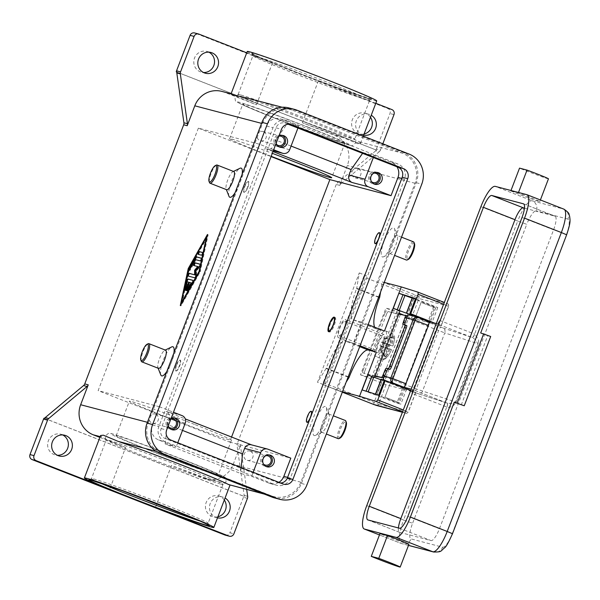 <?xml version="1.0" encoding="UTF-8"?>
<svg xmlns="http://www.w3.org/2000/svg" width="600" height="600" viewBox="0 0 600 600"><rect width="100%" height="100%" fill="white"/><g stroke="black" fill="none" stroke-linecap="round" stroke-linejoin="round"><path stroke-width="0.45" stroke-dasharray="3 2.25" d="M220.71 484.08A62.46 1.853 20.9 0 1 148.56 457.912A62.46 1.853 20.9 0 1 106.297 439.965A62.46 1.853 20.9 0 1 106.252 439.853A62.46 1.853 20.9 0 1 108.495 440.183A62.46 1.853 20.9 0 1 180.645 466.35A62.46 1.853 20.9 0 1 222.96 484.418A62.46 1.853 20.9 0 1 222.847 484.478A62.46 1.853 20.9 0 1 220.71 484.08M155.505 507.345L171.517 465.428L203.805 478.058A23.422 22.582 104.7 0 0 206.197 478.838A23.422 22.582 104.7 0 0 233.197 464.415L240.795 444.51A3.907 3.765 104.7 0 0 240.57 446.52L246.69 489.48M228.555 484.56C230.79 485.197 230.55 484.98 227.835 483.9L212.138 480.248A69.293 2.047 20.9 0 1 171.517 465.428M229.507 484.965L230.01 485.092M99.877 437.4L125.625 447.472L109.62 489.397M62.677 434.933A10.732 10.35 104.7 0 0 61.83 434.558A10.732 10.35 104.7 0 0 60.727 434.197A10.732 10.35 104.7 0 0 48.157 441.375A10.732 10.35 104.7 0 0 54.172 454.605A10.732 10.35 104.7 0 0 55.275 454.965A10.732 10.35 104.7 0 0 57.33 455.28M173.925 352.868A15.615 4.117 111.4 0 1 171.3 362.377A15.615 4.117 111.4 0 1 166.845 371.415M160.77 374.903A15.615 4.117 111.4 0 1 163.275 360.27A15.615 4.117 111.4 0 1 171.712 346.928M242.138 174.24A15.615 4.117 111.4 0 1 239.513 183.75A15.615 4.117 111.4 0 1 235.05 192.788M228.975 196.275A15.615 4.117 111.4 0 1 231.487 181.642A15.615 4.117 111.4 0 1 239.917 168.3M148.328 422.535L262.478 123.6A23.422 22.582 -75.3 0 1 289.478 109.177A23.422 22.582 -75.3 0 1 291.87 109.958L402.338 153.172A23.422 22.582 -75.3 0 1 415.028 183.278L392.055 243.428A15.615 4.117 -68.6 0 0 394.567 228.795A15.615 4.117 -68.6 0 0 384.037 241.32A15.615 4.117 -68.6 0 0 383.625 256.77A15.615 4.117 -68.6 0 0 392.055 243.428L323.843 422.055A15.615 4.117 -68.6 0 0 326.355 407.423A15.615 4.117 -68.6 0 0 315.825 419.947A15.615 4.117 -68.6 0 0 315.413 435.397A15.615 4.117 -68.6 0 0 323.843 422.055L300.877 482.205A23.422 22.582 -75.3 0 1 273.877 496.627A23.422 22.582 -75.3 0 1 271.485 495.847L161.017 452.632A23.422 22.582 -75.3 0 1 148.328 422.535L147.413 422.287M158.475 368.355A9.758 2.573 111.4 0 1 157.95 367.755A9.758 2.573 111.4 0 1 159.517 358.612A9.758 2.573 111.4 0 1 164.79 350.272A9.758 2.573 111.4 0 1 165.585 350.183M141.292 361.237A9.758 2.573 111.4 0 1 142.868 352.095A9.758 2.573 111.4 0 1 148.132 343.755M233.798 171.555A9.758 2.573 -68.6 0 0 233.002 171.645A9.758 2.573 -68.6 0 0 227.73 179.985A9.758 2.573 -68.6 0 0 226.163 189.127A9.758 2.573 -68.6 0 0 226.688 189.727M216.345 165.127A9.758 2.573 -68.6 0 0 211.072 173.468A9.758 2.573 -68.6 0 0 209.505 182.61M225.39 535.17A3.907 3.765 104.7 0 0 229.89 532.77L233.895 533.82M217.507 517.845A10.732 10.35 -75.3 0 1 217.087 517.748A10.732 10.35 -75.3 0 1 215.985 517.388A10.732 10.35 -75.3 0 1 209.978 504.158A10.732 10.35 -75.3 0 1 222.548 496.98A10.732 10.35 -75.3 0 1 223.642 497.34A10.732 10.35 -75.3 0 1 225.075 498.03M247.447 498.345L243.435 497.287A3.907 3.765 104.7 0 0 243.683 496.26L244.178 496.395A3.907 3.765 104.7 0 0 244.163 495.412L237.06 445.597A3.907 3.765 -75.3 0 1 237.285 443.588L240.795 444.51M224.31 500.018A10.732 10.35 104.7 0 0 219.638 496.283A10.732 10.35 104.7 0 0 218.535 495.93A10.732 10.35 104.7 0 0 205.965 503.1A10.732 10.35 104.7 0 0 211.98 516.338A10.732 10.35 104.7 0 0 213.075 516.69A10.732 10.35 104.7 0 0 217.92 516.757M44.55 418.305L244.178 496.395M376.425 150.075L375.923 149.94A3.907 3.765 104.7 0 0 376.425 149.017L380.438 150.067A3.907 3.765 -75.3 0 1 379.275 151.71L375.765 150.788A3.907 3.765 104.7 0 0 376.425 150.075L176.797 71.985M375.765 150.788L337.403 182.828L340.913 183.75A3.907 3.765 104.7 0 0 339.743 185.385L347.347 165.488A23.422 22.582 104.7 0 0 334.657 135.382L302.37 122.752A69.293 2.047 -159.1 0 0 342.99 137.572L357.735 143.722L360.48 143.422L359.407 141.885A69.293 2.047 -159.1 0 0 313.763 122.805A69.293 2.047 -159.1 0 0 248.947 98.677L245.1 97.515M339.743 185.385L336.24 184.462A3.907 3.765 -75.3 0 1 337.403 182.828M336.24 184.462L237.285 443.588M44.047 418.17L243.683 496.26M243.435 497.287L229.89 532.77M376.425 149.017L389.978 113.542A3.907 3.765 104.7 0 0 387.862 108.525L194.985 33.075A3.907 3.765 104.7 0 0 194.587 32.947M375.923 149.94L176.79 72.045M208.845 52.162A10.732 10.35 104.7 0 0 207.998 51.78A10.732 10.35 104.7 0 0 206.895 51.42A10.732 10.35 104.7 0 0 194.325 58.597A10.732 10.35 104.7 0 0 200.34 71.828A10.732 10.35 104.7 0 0 201.442 72.188A10.732 10.35 104.7 0 0 203.498 72.502M370.478 117.248A10.732 10.35 104.7 0 0 365.805 113.512A10.732 10.35 104.7 0 0 364.702 113.153A10.732 10.35 104.7 0 0 352.132 120.33A10.732 10.35 104.7 0 0 358.147 133.56A10.732 10.35 104.7 0 0 359.243 133.92A10.732 10.35 104.7 0 0 364.087 133.98M363.675 135.075A10.732 10.35 -75.3 0 1 363.255 134.97A10.732 10.35 -75.3 0 1 362.153 134.618A10.732 10.35 -75.3 0 1 356.145 121.38A10.732 10.35 -75.3 0 1 368.715 114.21A10.732 10.35 -75.3 0 1 369.81 114.562A10.732 10.35 -75.3 0 1 371.235 115.26M246.735 52.8L272.49 62.88A69.293 2.047 20.9 0 1 247.245 51.48M376.71 100.92A69.293 2.047 20.9 0 1 374.22 100.552A69.293 2.047 20.9 0 1 318.382 80.828L375.81 103.29M240.368 94.845A62.46 1.853 -159.1 0 0 238.237 94.448A62.46 1.853 -159.1 0 0 238.125 94.508A62.46 1.853 -159.1 0 0 280.433 112.575A62.46 1.853 -159.1 0 0 352.59 138.735A62.46 1.853 -159.1 0 0 354.832 139.072A62.46 1.853 -159.1 0 0 354.788 138.953A62.46 1.853 -159.1 0 0 312.517 121.005A62.46 1.853 -159.1 0 0 240.368 94.845M302.37 122.752L318.382 80.828M272.49 62.88L256.478 104.797L224.19 92.168A23.422 22.582 104.7 0 0 221.798 91.387M231.015 93.983L232.53 94.358A69.293 2.047 -159.1 0 0 256.478 104.797M340.913 183.75L379.275 151.71M348.09 377.093L326.093 368.49L326.235 368.123A31.23 8.242 111.4 0 1 336.457 348.12A31.23 8.242 111.4 0 1 345.39 341.07L353.407 343.178L361.485 322.035L353.468 319.928A31.23 8.242 111.4 0 1 353.22 319.845A31.23 8.242 111.4 0 1 351.053 309.892A31.23 8.242 111.4 0 1 356.58 288.653L356.715 288.293L378.712 296.895M326.093 368.49L317.52 382.282L359.28 272.918L356.715 288.293M374.647 327.18A31.23 8.242 -68.6 0 0 376.192 328.83A31.23 8.242 -68.6 0 0 376.433 328.913L384.457 331.02M327.6 423.713A9.758 2.573 111.4 0 1 322.327 432.053A9.758 2.573 111.4 0 1 321.54 432.143A9.758 2.573 111.4 0 1 322.59 422.4A9.758 2.573 111.4 0 1 328.65 413.97A9.758 2.573 111.4 0 1 329.168 414.57A9.758 2.573 111.4 0 1 327.6 423.713M338.197 438.66A9.758 2.573 111.4 0 1 339.248 428.91A9.758 2.573 111.4 0 1 345.308 420.48M340.14 438.015A8.783 2.317 111.4 0 1 340.373 429.322A8.783 2.317 111.4 0 1 346.298 422.28M390.795 243.772A9.758 2.573 -68.6 0 0 389.745 253.515A9.758 2.573 -68.6 0 0 390.54 253.425A9.758 2.573 -68.6 0 0 395.812 245.085A9.758 2.573 -68.6 0 0 397.38 235.942A9.758 2.573 -68.6 0 0 396.862 235.343A9.758 2.573 -68.6 0 0 390.795 243.772M413.52 241.853A9.758 2.573 -68.6 0 0 407.452 250.282A9.758 2.573 -68.6 0 0 406.403 260.032M414.51 243.653A8.783 2.317 -68.6 0 0 408.585 250.695A8.783 2.317 -68.6 0 0 408.353 259.388M125.625 447.472A69.293 2.047 20.9 0 1 101.677 437.033L100.597 435.502M380.438 150.067L382.837 143.79M307.92 127.282A54.653 1.62 -159.1 0 0 242.82 104.093A54.653 1.62 -159.1 0 0 279.847 119.903A54.653 1.62 -159.1 0 0 344.94 143.093A54.653 1.62 -159.1 0 0 307.92 127.282M271.17 156.308A54.653 1.62 20.9 0 1 266.618 154.538A54.653 1.62 20.9 0 1 229.597 138.727A54.653 1.62 20.9 0 1 272.31 153.33M181.238 459.022A54.653 1.62 -159.1 0 0 116.145 435.832A54.653 1.62 -159.1 0 0 153.165 451.643A54.653 1.62 -159.1 0 0 218.265 474.825A54.653 1.62 -159.1 0 0 181.238 459.022M194.468 424.388A54.653 1.62 -159.1 0 0 129.368 401.197A54.653 1.62 -159.1 0 0 166.387 417.007A54.653 1.62 -159.1 0 0 231.487 440.197A54.653 1.62 -159.1 0 0 194.468 424.388M199.515 271.515L200.212 271.793L208.147 234.765L206.925 236.94M207.45 234.495L208.147 234.765M206.692 237.345L188.933 268.83L181.627 302.955M181.53 303.405L181.005 305.85L200.212 271.793M207.105 237.502L189.368 268.942L182.047 303.12L199.778 271.68L206.827 237.39M180.3 305.58L181.005 305.85M188.4 276.12A1.462 0.39 -68.6 0 0 188.483 276.233A1.462 0.39 -68.6 0 0 188.498 276.233L195.435 278.055A1.462 0.39 -68.6 0 0 196.155 277.207A1.462 0.39 -68.6 0 0 196.597 275.64L196.612 270.847L199.928 266.918A1.462 0.39 -68.6 0 0 200.647 265.447A1.462 0.39 -68.6 0 0 200.67 264.39A1.462 0.39 -68.6 0 0 200.655 264.39L200.048 264.225M194.355 265.65A1.462 0.39 -68.6 0 0 194.438 265.763A1.462 0.39 -68.6 0 0 194.452 265.763L198.45 266.82M195.907 270.57L196.612 270.847M189.743 269.407A1.462 0.39 -68.6 0 0 189.705 270.532A1.462 0.39 -68.6 0 0 190.305 269.94L195.99 259.853L200.895 261.142A1.462 0.39 -68.6 0 0 201.78 259.89A1.462 0.39 -68.6 0 0 201.945 258.413A1.462 0.39 -68.6 0 0 201.938 258.405L201.33 258.248M195.292 259.575L195.99 259.853M188.67 268.665L189.368 268.942M198.638 254.438A1.462 0.39 -68.6 0 0 198.72 254.55L202.11 255.442A1.462 0.39 -68.6 0 0 203.002 254.197A1.462 0.39 -68.6 0 0 203.167 252.712A1.462 0.39 -68.6 0 0 203.16 252.712L202.553 252.548M198.03 254.28L198.728 254.558A1.462 0.39 -68.6 0 0 198.728 254.558L198.015 254.28M188.078 290.032A1.462 0.39 -68.6 0 0 188.032 291.157A1.462 0.39 -68.6 0 0 188.632 290.558L193.065 282.697A1.462 0.39 -68.6 0 0 193.538 280.567A1.462 0.39 -68.6 0 0 193.522 280.56L192.923 280.403M185.453 289.373L185.377 289.702A1.462 0.39 -68.6 0 0 185.43 290.468A1.462 0.39 -68.6 0 0 186.023 289.89A1.462 0.39 -68.6 0 0 186.555 288.51L187.928 282.097L189.502 282.517M186.795 289.62A1.462 0.39 -68.6 0 0 186.735 290.812A1.462 0.39 -68.6 0 0 187.642 289.545L190.252 282.712L191.828 283.125M189.555 282.435L190.252 282.712M187.222 281.827L187.928 282.097M273.668 149.767L259.522 144.233L198.36 128.153L271.065 156.593M272.985 151.56L266.272 148.935A5.857 5.647 104.7 0 0 273.623 145.523L275.707 140.055L287.685 123.142L363.082 152.64L362.587 153.337M198.36 128.153L98.13 390.63L229.635 442.072L231.562 437.033M291.067 146.062L275.707 140.055M297.945 128.047L298.71 126.045L287.685 123.142M363.082 152.64L374.108 155.535L391.643 162.398A11.715 11.295 -75.3 0 1 396.952 166.778M287.692 120.9L398.16 164.108A11.715 11.295 -75.3 0 1 404.505 179.16L290.355 478.088A11.715 11.295 -75.3 0 1 276.855 485.303A11.715 11.295 -75.3 0 1 275.655 484.912L165.195 441.697A11.715 11.295 -75.3 0 1 158.85 426.645L273 127.718A11.715 11.295 -75.3 0 1 286.5 120.502A11.715 11.295 -75.3 0 1 287.692 120.9L281.183 119.183L298.71 126.045M288.233 124.252L285.772 123.285A7.808 7.53 104.7 0 0 275.978 127.837L161.13 428.588A7.808 7.53 104.7 0 0 165.36 438.623L277.575 482.52A7.808 7.53 104.7 0 0 280.635 483.007M278.888 482.325A11.715 11.295 -75.3 0 1 270.337 483.585A11.715 11.295 -75.3 0 1 269.138 483.195L251.61 476.34L240.577 473.438L165.18 443.947L176.212 446.842L158.678 439.987A11.715 11.295 -75.3 0 1 152.333 424.935L159.292 406.702L98.13 390.63M241.163 467.565L240.577 473.438M182.49 430.41L167.13 424.403L169.215 418.935A5.857 5.647 104.7 0 0 166.042 411.405L185.295 418.935M165.18 443.947L167.13 424.403M268.005 449.228L251.962 445.013A5.857 5.647 104.7 0 0 251.362 444.817M253.163 472.26L251.61 476.34M177.765 442.77L176.212 446.842M288.945 107.925A23.422 22.582 -75.3 0 1 291.345 108.705L403.56 152.602A23.422 22.582 -75.3 0 1 416.25 182.708L301.403 483.457A23.422 22.582 -75.3 0 1 274.41 497.88M373.343 157.545L374.108 155.535M376.957 172.425A6.053 5.835 104.7 0 0 368.888 176.115A6.053 5.835 104.7 0 0 373.928 183.945M229.635 442.072L290.798 458.145M375.39 243.705A5.857 1.545 111.4 0 1 376.02 237.862A5.857 1.545 111.4 0 1 379.657 232.8M379.92 235.62A5.857 1.545 111.4 0 1 379.028 238.65A5.857 1.545 111.4 0 1 377.655 241.553M307.178 422.34A5.857 1.545 111.4 0 1 307.808 416.49A5.857 1.545 111.4 0 1 311.445 411.428M311.707 414.248A5.857 1.545 111.4 0 1 310.815 417.278A5.857 1.545 111.4 0 1 309.442 420.18M329.002 331.538A7.808 2.062 111.4 0 1 330.255 324.225A7.808 2.062 111.4 0 1 334.478 317.55M334.597 317.498A7.808 2.062 111.4 0 1 335.108 317.475A7.808 2.062 111.4 0 1 334.267 325.275A7.808 2.062 111.4 0 1 329.423 332.017A7.808 2.062 111.4 0 1 329.055 331.657M269.07 454.95A6.053 5.835 104.7 0 0 261.007 458.632A6.053 5.835 104.7 0 0 266.04 466.463M159.292 406.702L173.445 412.237M259.522 144.233L266.483 126.007A11.715 11.295 -75.3 0 1 279.983 118.792A11.715 11.295 -75.3 0 1 281.183 119.183M244.515 186.42A5.857 1.545 -68.6 0 0 243.885 192.27A5.857 1.545 -68.6 0 0 247.522 187.208A5.857 1.545 -68.6 0 0 248.153 181.358A5.857 1.545 -68.6 0 0 244.515 186.42M176.303 365.048A5.857 1.545 -68.6 0 0 175.672 370.897A5.857 1.545 -68.6 0 0 179.31 365.835A5.857 1.545 -68.6 0 0 179.94 359.993A5.857 1.545 -68.6 0 0 176.303 365.048M176.655 365.183A5.857 1.545 111.4 0 1 180.292 360.127A5.857 1.545 111.4 0 1 179.663 365.978A5.857 1.545 111.4 0 1 176.025 371.032A5.857 1.545 111.4 0 1 176.655 365.183M247.875 187.35A5.857 1.545 -68.6 0 0 248.505 181.5A5.857 1.545 -68.6 0 0 244.868 186.555A5.857 1.545 -68.6 0 0 244.237 192.405A5.857 1.545 -68.6 0 0 247.875 187.35M276.157 143.25A6.053 5.835 -75.3 0 1 278.835 136.238M282.27 135.382A6.053 5.835 104.7 0 0 274.207 139.072A6.053 5.835 104.7 0 0 279.248 146.903M168.278 425.775A6.053 5.835 -75.3 0 1 170.955 418.755M174.39 417.908A6.053 5.835 104.7 0 0 166.32 421.597A6.053 5.835 104.7 0 0 171.36 429.428M278.918 136.185A4.8 4.627 104.7 0 0 276.72 144.562M263.423 131.655A4.8 4.627 104.7 0 0 257.303 134.7A4.8 4.627 104.7 0 0 260.49 140.782A4.8 4.627 104.7 0 0 263.423 131.655M265.718 455.745A4.8 4.627 104.7 0 0 263.513 464.123M250.215 451.215A4.8 4.627 104.7 0 0 244.103 454.268A4.8 4.627 104.7 0 0 247.282 460.342A4.8 4.627 104.7 0 0 252.907 457.132A4.8 4.627 104.7 0 0 250.215 451.215M373.605 173.22A4.8 4.627 104.7 0 0 371.4 181.597M358.103 168.69A4.8 4.627 104.7 0 0 351.99 171.743A4.8 4.627 104.7 0 0 355.17 177.817A4.8 4.627 104.7 0 0 360.795 174.608A4.8 4.627 104.7 0 0 358.103 168.69M171.038 418.71A4.8 4.627 104.7 0 0 168.833 427.088M155.535 414.18A4.8 4.627 104.7 0 0 149.422 417.225A4.8 4.627 104.7 0 0 152.602 423.308A4.8 4.627 104.7 0 0 158.227 420.097A4.8 4.627 104.7 0 0 155.535 414.18M359.28 272.918L366.293 275.663L324.532 385.028L317.52 382.282M342.472 391.793L340.485 391.268L346.163 382.14M443.662 304.222L448.53 306.255L418.95 298.485L363.593 276.96L323.22 382.673A1.95 0.517 111.4 0 0 322.875 384A1.95 0.517 111.4 0 0 323.01 384.623L342.33 392.183L323.025 384.63A1.95 0.517 111.4 0 1 323.01 384.623L340.485 391.268M353.407 343.178L360.045 345.772M368.123 324.63L361.485 322.035M380.558 292.072L382.245 281.903L384.24 282.428M382.245 281.903L417.893 295.972L446.235 303.202A1.95 0.517 111.4 0 1 446.37 303.825A1.95 0.517 111.4 0 1 446.025 305.153L438.577 324.653L441.217 325.785L411.502 317.985L402.915 314.752M363.593 276.96A1.95 0.517 111.4 0 1 364.23 275.707A1.95 0.517 111.4 0 1 364.785 275.265M399.097 313.26L385.95 308.123L360.472 374.835L386.025 384.697L415.605 392.475L410.737 390.442M434.498 323.055L438.577 324.653M384.548 380.257L378.84 395.205L375.457 394.155L400.875 404.153L396.87 403.095L361.972 389.895M360.472 374.835L371.505 377.73L374.52 377.625L367.845 375.015M380.955 379.763L402.577 388.147L406.582 389.205L381.165 379.207M431.49 322.267L415.673 316.635M399.99 310.913L396.982 311.017L385.95 308.123M412.14 298.103L433.755 306.487L437.768 307.545L412.35 297.555M406.582 389.205L400.875 404.153M402.577 388.147L396.87 403.095M433.755 306.487L428.048 321.435M437.768 307.545L432.06 322.493M410.018 313.545L415.725 298.597M371.505 377.73L396.982 311.017M364.913 370.808L386.625 313.935L384.877 313.252L363.157 370.125L364.913 370.808A2.73 0.72 -68.6 0 0 364.425 372.668A2.73 0.72 -68.6 0 0 364.62 373.538A2.73 0.72 -68.6 0 0 364.635 373.545L372.413 375.36A116.145 3.435 -159.1 0 0 374.835 375.923L375.15 375.975M398.812 314.002L398.505 313.95A116.145 3.435 20.9 0 1 396.075 313.388L388.305 311.572A2.73 0.72 -68.6 0 0 387.525 312.188A2.73 0.72 -68.6 0 0 386.625 313.935M362.888 372.855A2.73 0.72 111.4 0 1 362.865 372.847A2.73 0.72 111.4 0 1 362.678 371.978A2.73 0.72 111.4 0 1 363.157 370.125M384.877 313.252A2.73 0.72 111.4 0 1 385.77 311.505A2.73 0.72 111.4 0 1 386.55 310.882M406.74 325.575L404.707 325.2A2.73 0.427 111.2 0 1 404.7 325.2A2.73 0.427 111.2 0 1 404.625 324.817M388.305 311.572L397.627 314.025A118.095 3.495 -159.1 0 0 400.298 314.64L407.197 315.907M375.038 376.267A118.095 3.495 20.9 0 1 373.965 375.998L364.635 373.545M383.993 344.535A13.665 3.607 -68.6 0 0 385.463 330.885A13.665 3.607 -68.6 0 0 376.972 342.69A13.665 3.607 -68.6 0 0 375.502 356.332A13.665 3.607 -68.6 0 0 383.993 344.535M381.57 346.575L380.032 345.728L381.428 342.082L382.965 342.93A13.665 3.607 -68.6 0 0 382.23 344.745A13.665 3.607 -68.6 0 0 381.57 346.575L388.05 348.735L385.05 356.587L386.055 356.85L380.647 349.897L379.642 349.635L385.05 356.587M386.055 356.85L389.055 348.998L391.515 349.642L388.522 348.405A13.665 3.607 -68.6 0 0 389.25 346.59A13.665 3.607 -68.6 0 0 389.91 344.76L392.91 345.998L390.442 345.353L393.442 337.493L392.445 337.23L389.445 345.082L381.428 342.082M380.032 345.728L388.05 348.735M381.038 345.99L379.642 349.635M389.055 348.998L382.043 346.252L388.522 348.405M380.647 349.897L382.043 346.252M385.59 348.082A11.715 3.09 111.4 0 0 385.072 357.975A11.715 3.09 111.4 0 0 391.515 349.642L391.59 349.65C386.13 360.907 383.692 359.452 382.515 359.077A13.665 3.607 111.4 0 1 383.325 347.265M384.353 343.298L382.965 346.942M389.445 345.082L382.965 342.93M392.445 337.23L383.82 338.7L382.433 342.345M383.82 338.7L384.825 338.962L393.442 337.493M387.127 348.038L388.522 344.392L383.43 342.608L390.442 345.353M383.43 342.608L384.825 338.962M384.435 342.87L383.04 346.515M392.978 346.005L392.91 345.998A11.715 3.09 111.4 0 0 393.428 336.105A11.715 3.09 111.4 0 0 386.978 344.438M389.91 344.76L388.522 344.392M382.987 344.272A9.758 2.573 -68.6 0 0 384.037 334.522A9.758 2.573 -68.6 0 0 377.978 342.952A9.758 2.573 -68.6 0 0 376.928 352.702A9.758 2.573 -68.6 0 0 382.987 344.272M339.397 327.862A9.758 2.573 111.4 0 1 345.465 319.433A9.758 2.573 111.4 0 1 344.415 329.183A9.758 2.573 111.4 0 1 338.355 337.612A9.758 2.573 111.4 0 1 339.397 327.862M343.913 329.048A7.808 2.062 111.4 0 1 339.06 335.79A7.808 2.062 111.4 0 1 339.9 327.998A7.808 2.062 111.4 0 1 344.752 321.248A7.808 2.062 111.4 0 1 343.913 329.048M382.485 344.138A7.808 2.062 111.4 0 1 377.64 350.88A7.808 2.062 111.4 0 1 378.472 343.087A7.808 2.062 111.4 0 1 383.325 336.337A7.808 2.062 111.4 0 1 382.485 344.138M415.537 316.987L384.915 397.192L399.502 402.75L398.295 402.428L428.925 322.222L415.65 316.68L430.125 322.553L428.925 322.222L434.49 307.642L435.697 307.972L421.11 302.4L415.86 316.155M437.123 323.745A3.907 1.028 -68.6 0 0 438.232 322.868A3.907 1.028 -68.6 0 0 439.515 320.362L411.675 393.278A3.907 1.028 -68.6 0 0 412.365 390.623A3.907 1.028 -68.6 0 0 412.095 389.377A3.907 1.028 -68.6 0 0 412.065 389.362L447.353 403.17L451.658 403.537L455.445 401.94L477.72 343.612L475.897 340.058L472.41 337.553L436.29 323.528M405.067 388.17L390.48 382.612L384.915 397.185L398.295 402.428M410.31 315.278A3.907 3.765 104.7 0 1 410.707 315.413L443.025 328.005A3.907 3.368 -72 0 1 444.825 329.955A3.907 3.368 -72 0 1 444.757 332.903L408.315 318.788A3.907 1.028 111.4 0 1 409.59 316.29A3.907 1.028 111.4 0 1 410.707 315.413L417.525 317.197M443.025 328.005L472.41 337.553A3.907 0.953 -68.7 0 0 474.728 334.14L478.665 340.013L478.5 343.882L456.225 402.21L453.75 405.255C451.447 407.033 449.16 407.625 446.888 407.048L411.675 393.278M447.353 403.17L418.147 393.69A3.907 3.368 108 0 1 417.967 393.623L447.353 403.17A3.907 0.953 111.3 0 1 447.375 403.178A3.907 0.953 111.3 0 1 446.888 407.048M447.607 403.26L447.158 403.095A3.907 1.028 111.4 0 1 447.428 404.34A3.907 1.028 111.4 0 1 446.737 406.995L403.582 520.005L412.605 523.275A15.615 4.117 -68.6 0 0 411.045 538.905L442.627 547.207A7.808 7.53 -75.3 0 1 433.635 552.015M411.232 389.145L412.065 389.362M390.885 382.673L390.48 382.597M408.908 544.275A17.565 0.517 20.9 0 1 398.062 540.653A17.565 0.517 20.9 0 1 379.972 533.588M480.683 332.97L487.695 335.707L461.243 404.978M490.702 336.502L487.695 335.707M510.832 190.913A17.565 0.517 -159.1 0 0 528.915 197.978A17.565 0.517 -159.1 0 0 539.76 201.6A17.565 0.517 -159.1 0 0 535.868 199.748A17.565 0.517 -159.1 0 0 518.332 192.885L510.832 190.913L510.982 190.507M548.46 178.815A17.565 0.517 20.9 0 1 537.615 175.192A17.565 0.517 20.9 0 1 519.533 168.127M518.332 192.885L518.49 192.48M398.408 527.955A13.665 3.607 -68.6 0 0 399.368 532.252A13.665 3.607 -68.6 0 0 399.472 532.283L431.055 540.585A13.665 3.607 -68.6 0 0 439.433 528.75L553.582 229.822A13.665 3.607 -68.6 0 0 555.053 216.173A13.665 3.607 -68.6 0 0 554.947 216.142L524.445 208.125M415.853 316.147L421.11 302.4L434.49 307.642M182.745 459.412A60.51 1.792 -159.1 0 0 112.845 434.07A60.51 1.792 -159.1 0 0 151.665 451.245A60.51 1.792 -159.1 0 0 221.558 476.595A60.51 1.792 -159.1 0 0 182.745 459.412M98.88 482.438A62.46 1.853 20.9 0 1 91.448 478.612A62.46 1.853 20.9 0 1 93.69 478.95A62.46 1.853 20.9 0 1 165.847 505.118A62.46 1.853 20.9 0 1 208.155 523.185A62.46 1.853 20.9 0 1 205.913 522.847A62.46 1.853 20.9 0 1 200.062 521.077M262.478 123.6L261.562 123.36M240.57 446.52L237.06 445.597M244.163 495.412L247.673 496.335M387.862 108.525L391.868 109.575M198.998 34.125L194.985 33.075M369.84 98.835A64.418 1.905 20.9 0 1 295.433 71.85A64.418 1.905 20.9 0 1 254.115 53.565A64.418 1.905 20.9 0 1 328.522 80.55A64.418 1.905 20.9 0 1 369.84 98.835M295.237 73.808A62.46 1.853 -159.1 0 0 367.388 99.975A62.46 1.853 -159.1 0 0 369.638 100.305A62.46 1.853 -159.1 0 0 327.322 82.238A62.46 1.853 -159.1 0 0 255.173 56.078A62.46 1.853 -159.1 0 0 252.93 55.74A62.46 1.853 -159.1 0 0 295.237 73.808M309.42 127.68A60.51 1.792 -159.1 0 0 239.528 102.33A60.51 1.792 -159.1 0 0 278.34 119.505A60.51 1.792 -159.1 0 0 348.233 144.855A60.51 1.792 -159.1 0 0 309.42 127.68M393.982 114.593L389.978 113.542M300.877 482.205L233.197 464.415M415.028 183.278L347.347 165.488M353.468 319.928L376.433 328.913M359.707 346.673L345.39 341.07M232.53 94.358L224.19 92.168M101.677 437.033L100.163 436.635M161.017 452.632L156.113 451.342M334.657 135.382L342.99 137.572M359.407 141.885L402.338 153.172M212.138 480.248L203.805 478.058M291.87 109.958L248.947 98.677M271.485 495.847L263.317 493.702M199.23 266.647L199.928 266.918M195.9 275.37L196.597 275.64M194.73 277.785L195.435 278.055M200.19 260.865L200.895 261.142M189.6 269.663L190.305 269.94M201.413 255.173L202.11 255.442M192.368 282.428L193.065 282.697M187.928 290.288L188.632 290.558M186.945 289.275L187.642 289.545M185.85 288.233L186.555 288.51M273.285 150.773L266.272 148.935M289.665 149.738L273.623 145.523M391.643 162.398L398.16 164.108M401.76 178.44L404.505 179.16M158.678 439.987L165.195 441.697M269.138 483.195L275.655 484.912M185.257 423.15L169.215 418.935M152.333 424.935L158.85 426.645M301.403 483.457L306.915 484.905M416.25 182.708L421.763 184.155M403.56 152.602L409.072 154.05M291.345 108.705L296.858 110.153M285.772 123.285L289.665 124.312M275.978 127.837L281.49 129.285M161.13 428.588L166.65 430.035M165.36 438.623L170.873 440.07M277.575 482.52L283.095 483.967M287.61 477.368L290.355 478.088M182.085 415.62L166.042 411.405M266.483 126.007L273 127.718M402.577 411.825L405.705 413.115L402.412 412.245M381.517 383.062L374.07 402.562A1.95 0.517 -68.6 0 0 373.725 403.89A1.95 0.517 -68.6 0 0 373.845 404.513M415.605 392.475L408.158 411.975A1.95 1.882 -75.3 0 1 405.705 413.115M323.22 382.673L378.577 404.197A1.95 1.882 -75.3 0 1 376.327 405.405M413.1 391.365L405.653 410.865A1.95 0.517 111.4 0 1 405.015 412.118A1.95 0.517 111.4 0 1 404.452 412.56M378.577 297.255L356.58 288.653M326.235 368.123L348.225 376.733M411.502 317.985L418.95 298.485A1.95 1.882 104.7 0 0 417.893 295.972M447.472 303.75A1.95 1.882 -75.3 0 1 448.53 306.255L441.082 325.763M406.995 316.35L414.442 296.85A1.95 0.517 111.4 0 1 415.08 295.597A1.95 0.517 111.4 0 1 415.635 295.155M446.22 303.195A1.95 0.517 111.4 0 1 446.235 303.202C448.118 304.778 447.735 301.95 448.665 306.278L441.217 325.785M386.025 384.697L378.577 404.197L408.158 411.975L403.29 409.942M382.485 379.778L376.778 394.725M413.67 298.118L407.963 313.065M398.505 313.95L374.835 375.923M397.627 314.025L373.965 375.998M400.298 314.64L376.635 376.612M390.27 349.087A13.665 3.607 111.4 0 1 382.515 359.077L375.502 356.332M384.72 343.62A13.665 3.607 111.4 0 1 392.475 333.63A13.665 3.607 111.4 0 1 391.665 345.442M417.967 393.623L385.65 381.03A3.907 1.028 111.4 0 1 385.62 381.015A3.907 1.028 111.4 0 1 385.35 379.77A3.907 1.028 111.4 0 1 386.04 377.115L416.287 388.95L438.562 330.623A3.907 1.028 111.4 0 1 439.838 328.125A3.907 1.028 111.4 0 1 440.955 327.24M415.897 392.857A3.907 1.028 111.4 0 1 415.868 392.85L418.147 393.69A3.907 3.368 108 0 0 420.585 393.442A3.907 3.368 108 0 0 422.482 391.23L444.757 332.903L478.5 343.882M472.185 337.462A3.907 1.028 -68.6 0 0 473.303 336.585A3.907 1.028 -68.6 0 0 474.585 334.08L517.732 221.07L526.755 224.34L412.605 523.275M384.33 380.19A3.907 3.907 0 0 0 385.62 381.015L415.868 392.85A3.907 1.028 111.4 0 1 415.597 391.605A3.907 1.028 111.4 0 1 416.287 388.95L456.225 402.21M447.127 403.08A3.907 1.028 111.4 0 1 447.158 403.095L412.095 389.377M439.515 320.362L474.728 334.14M384.382 380.197A3.907 3.765 104.7 0 0 385.65 381.03L388.77 381.847M408.487 545.362L401.25 543.457A7.808 7.53 104.7 0 0 411.045 538.905M408.472 545.408L401.07 543.398L379.455 534.945L401.25 543.457A23.422 6.18 111.4 0 1 401.07 543.398A23.422 6.18 111.4 0 1 403.582 520.005L366.765 505.597M442.627 547.207A15.615 4.117 -68.6 0 0 452.213 533.685L452.49 533.722M452.213 533.685L566.64 234.795M480.915 206.67L517.732 221.07A23.422 6.18 111.4 0 1 532.102 200.782A7.808 7.53 -75.3 0 1 536.332 210.817A15.615 4.117 -68.6 0 0 526.755 224.34M566.362 234.757A15.615 4.117 -68.6 0 0 567.915 219.12A7.808 7.53 104.7 0 0 563.685 209.085L532.102 200.782L495.285 186.375M567.915 219.12L536.332 210.817M407.168 315.892A3.907 3.765 104.7 0 0 405.81 317.685L406.86 317.962M386.04 377.115L408.315 318.788L405.81 317.685L383.392 375.99L384.48 376.493M384.57 376.282L383.535 376.013A3.907 3.765 104.7 0 0 383.288 377.835M526.868 194.678L563.685 209.085M367.905 519.938L399.472 532.283M523.59 203.873L554.947 216.142M399.495 528.24L431.055 540.585M407.873 516.405L439.433 528.75M522.023 217.478L553.582 229.822M106.297 439.965C105.562 439.56 105.337 438.24 105.63 435.998C107.835 433.425 109.387 432.585 110.295 433.478C111.953 432.975 148.965 446.168 182.775 459.428C203.093 467.272 216.9 473.115 224.19 476.97C225.458 476.91 226.058 478.575 225.99 481.957C224.715 483.825 223.665 484.665 222.847 484.478M222.96 484.418L208.155 523.185L208.567 525.143M59.28 456.015L55.275 454.965M60.727 434.197L64.74 435.255M165.248 350.048L164.79 350.272M233.002 171.645L233.46 171.42M217.087 517.748L213.075 516.69M218.535 495.93L222.548 496.98M363.255 134.97L359.243 133.92M205.447 73.245L201.442 72.188M206.895 51.42L210.907 52.477M364.702 113.153L368.715 114.21M238.125 94.508L252.93 55.74L252.517 53.782C252.368 53.76 254.175 54.975 265.657 59.835L295.447 71.858L339.18 88.395L371.25 99.12L369.638 100.305L354.832 139.072M238.237 94.448L235.095 96.968C234.952 100.192 235.553 101.85 236.888 101.955C243.825 105.653 257.632 111.502 278.31 119.498L334.763 140.52L350.79 145.447C351.855 146.265 353.407 145.425 355.447 142.928L354.788 138.953M353.22 319.845L376.192 328.83M322.327 432.053L315.413 435.397M321.54 432.143L326.347 434.025M383.625 256.77L390.54 253.425M389.752 253.515L394.56 255.397M360.487 143.422L363.27 136.132M89.835 479.805L91.448 478.612L106.252 439.853M344.94 143.093L331.718 177.72M229.597 138.727L242.82 104.093M116.145 435.832L129.368 401.197M231.487 440.197L218.265 474.825M231.075 93.825L231.577 93.96M282.12 107.243L289.478 109.177M206.197 478.838L215.985 481.41M264.495 494.16L273.877 496.627M226.163 189.127L226.35 189.6M397.38 235.942L394.567 228.795M401.52 237.165L396.862 235.343M157.95 367.755L158.137 368.228M329.168 414.57L326.355 407.423M328.65 413.97L333.308 415.793M189.705 270.532L189 270.263M188.032 291.157L187.335 290.88M186.735 290.812L186.03 290.535M185.43 290.468L184.733 290.197M266.873 149.13L273.27 150.81M290.49 124.477L284.978 123.03M283.89 484.23L278.377 482.775M375.975 172.065L377.985 172.597M270.337 483.585L276.855 485.303M335.108 317.475L334.23 317.138M268.095 454.59L270.097 455.115M279.983 118.792L286.5 120.502M281.295 135.03L283.298 135.555M173.407 417.555L175.41 418.08M280.222 147.262L278.22 146.738M262.928 131.49L280.98 136.238M278.535 145.523L260.49 140.782M267.022 466.822L265.013 466.298M249.728 451.058L267.772 455.798M265.335 465.09L247.282 460.342M374.903 184.297L372.9 183.773M357.615 168.532L375.66 173.273M373.215 182.565L355.17 177.817M172.335 429.787L170.333 429.255M155.04 414.015L173.093 418.763M170.648 428.048L152.602 423.308M415.748 392.498L408.3 411.998C406.763 413.28 405.96 413.67 405.908 413.175L402.405 412.26M364.62 373.538L362.865 372.847M385.463 330.885L392.475 333.63C394.132 335.115 396.082 334.74 392.985 346.005M328.545 331.68L329.423 332.017M384.037 334.522L345.465 319.433M339.06 335.79L377.64 350.88M344.752 321.248L383.325 336.337M338.355 337.612L376.928 352.702M435.697 307.972L430.395 321.84M430.35 321.968L430.125 322.553M405.053 388.215L399.502 402.75M407.077 315.855A3.907 3.907 0 0 0 405.668 317.663L383.392 375.99A3.907 3.907 0 0 0 383.16 377.812M539.76 201.6L540.39 199.958M399.368 532.252L367.8 519.908M555.053 216.173L523.493 203.827"/><path stroke-width="0.9" d="M224.985 535.043L32.115 459.592L36.127 460.65L109.62 489.397A69.293 2.047 20.9 0 1 84.367 477.998A69.293 2.047 20.9 0 1 86.858 478.373A69.293 2.047 20.9 0 1 158.453 504.112A69.293 2.047 20.9 0 1 213.84 527.445A69.293 2.047 20.9 0 1 211.35 527.07A69.293 2.047 20.9 0 1 155.505 507.345L228.998 536.092L224.985 535.043A3.907 3.765 104.7 0 0 225.39 535.17L229.395 536.227A3.907 3.765 -75.3 0 1 228.998 536.092M84.367 477.998L100.597 435.502L103.35 435.195L118.087 441.353A69.293 2.047 20.9 0 1 182.91 465.48A69.293 2.047 20.9 0 1 228.555 484.56L264.495 494.16M87.082 386.475A3.907 3.765 104.7 0 0 88.252 384.84L84.742 383.918A3.907 3.765 -75.3 0 1 83.573 385.553L87.082 386.475L48.727 418.515L45.218 417.592A3.907 3.765 104.7 0 0 44.55 418.305L44.047 418.17A3.907 3.765 104.7 0 0 43.545 419.1L30 454.575A3.907 3.765 104.7 0 0 32.115 459.592M36.127 460.65A3.907 3.765 -75.3 0 1 34.013 455.632L30 454.575M88.252 384.84L80.648 404.737A23.422 22.582 104.7 0 0 93.338 434.842L99.877 437.4M43.545 419.1L47.557 420.15A3.907 3.765 -75.3 0 1 48.727 418.515M47.557 420.15L34.013 455.632M58.185 455.662A10.732 10.35 -75.3 0 1 52.17 442.425A10.732 10.35 -75.3 0 1 64.74 435.255A10.732 10.35 -75.3 0 1 65.843 435.607A10.732 10.35 -75.3 0 1 71.858 448.845A10.732 10.35 -75.3 0 1 59.28 456.015A10.732 10.35 -75.3 0 1 58.185 455.662M57.33 455.28A10.732 10.35 104.7 0 0 68.01 447.21A10.732 10.35 104.7 0 0 62.677 434.933M166.845 371.415A15.615 4.117 111.4 0 1 160.77 374.903L157.95 367.755M164.79 350.272L171.712 346.928A15.615 4.117 111.4 0 1 173.925 352.868M235.05 192.788A15.615 4.117 111.4 0 1 228.975 196.275L226.35 189.6M233.46 171.42L239.917 168.3A15.615 4.117 111.4 0 1 242.138 174.24M231.075 93.825L221.798 91.387A23.422 22.582 104.7 0 0 194.798 105.81L187.2 125.715A3.907 3.765 104.7 0 0 187.425 123.705L180.322 73.89A3.907 3.765 -75.3 0 1 180.547 71.88L194.1 36.405A3.907 3.765 -75.3 0 1 198.998 34.125L246.735 52.8M84.742 383.918L183.69 124.792L187.2 125.715M188.235 268.553L207.45 234.495L199.515 271.515L180.3 305.58L188.235 268.553L188.655 268.718M146.977 344.31L148.132 343.755A9.758 2.573 111.4 0 1 148.928 343.665L165.585 350.183A9.758 2.573 111.4 0 1 164.535 359.925A9.758 2.573 111.4 0 1 158.475 368.355L141.817 361.845A9.758 2.573 111.4 0 1 141.292 361.237L140.828 360.045A8.783 2.317 111.4 0 1 142.238 351.817A8.783 2.317 111.4 0 1 146.985 344.31A8.783 2.317 111.4 0 1 146.752 353.002A8.783 2.317 111.4 0 1 140.828 360.045M148.928 343.665A9.758 2.573 111.4 0 1 147.877 353.415A9.758 2.573 111.4 0 1 141.817 361.845M209.04 181.417L209.505 182.61A9.758 2.573 -68.6 0 0 210.03 183.218L226.688 189.727A9.758 2.573 -68.6 0 0 232.748 181.297A9.758 2.573 -68.6 0 0 233.798 171.555L217.14 165.038A9.758 2.573 -68.6 0 0 216.345 165.127L215.19 165.683A8.783 2.317 -68.6 0 0 210.45 173.19A8.783 2.317 -68.6 0 0 209.04 181.417A8.783 2.317 -68.6 0 0 214.965 174.375A8.783 2.317 -68.6 0 0 215.19 165.683M210.03 183.218A9.758 2.573 -68.6 0 0 216.09 174.788A9.758 2.573 -68.6 0 0 217.14 165.038M180.547 71.88L176.542 70.823A3.907 3.765 104.7 0 0 176.295 71.85L176.797 71.985A3.907 3.765 104.7 0 0 176.812 72.968L183.915 122.782A3.907 3.765 -75.3 0 1 183.69 124.792M246.69 489.48L247.673 496.335A3.907 3.765 -75.3 0 1 247.447 498.345L233.895 533.82A3.907 3.765 -75.3 0 1 229.395 536.227M225.075 498.03A10.732 10.35 -75.3 0 1 229.462 511.14A10.732 10.35 -75.3 0 1 217.507 517.845M217.92 516.757A10.732 10.35 104.7 0 0 224.31 500.018M45.218 417.592L83.573 385.553M198.6 33.998L194.587 32.947A3.907 3.765 104.7 0 0 190.087 35.348L194.1 36.405M176.79 72.045L176.295 71.85M176.542 70.823L190.087 35.348M203.498 72.502A10.732 10.35 104.7 0 0 214.178 64.44A10.732 10.35 104.7 0 0 208.845 52.162M364.087 133.98A10.732 10.35 104.7 0 0 370.478 117.248M375.81 103.29L391.868 109.575A3.907 3.765 -75.3 0 1 393.982 114.593L382.837 143.79M371.235 115.26A10.732 10.35 -75.3 0 1 375.63 128.363A10.732 10.35 -75.3 0 1 363.675 135.075M212.01 52.838A10.732 10.35 -75.3 0 1 218.025 66.067A10.732 10.35 -75.3 0 1 205.447 73.245A10.732 10.35 -75.3 0 1 204.353 72.885A10.732 10.35 -75.3 0 1 198.337 59.655A10.732 10.35 -75.3 0 1 210.907 52.477A10.732 10.35 -75.3 0 1 212.01 52.838M231.015 93.983L247.245 51.48A69.293 2.047 20.9 0 1 249.735 51.855A69.293 2.047 20.9 0 1 321.322 77.595A69.293 2.047 20.9 0 1 376.71 100.92L363.27 136.132M282.12 107.243L245.1 97.515L233.243 95.025C230.535 93.945 230.295 93.72 232.53 94.358M378.712 296.895L379.545 297.638A31.23 8.242 -68.6 0 0 374.025 318.877A31.23 8.242 -68.6 0 0 374.647 327.18M360.045 345.772L376.38 352.163L368.362 350.055A31.23 8.242 -68.6 0 0 359.423 357.105A31.23 8.242 -68.6 0 0 349.2 377.108L348.09 377.093M333.308 415.793L345.308 420.48A9.758 2.573 111.4 0 1 345.825 421.088A9.758 2.573 111.4 0 1 344.257 430.23A9.758 2.573 111.4 0 1 338.985 438.57A9.758 2.573 111.4 0 1 338.197 438.66L326.347 434.025M345.825 421.088L346.298 422.28A8.783 2.317 111.4 0 1 344.88 430.507A8.783 2.317 111.4 0 1 340.14 438.015L338.985 438.57M406.403 260.032A9.758 2.573 -68.6 0 0 407.197 259.942A9.758 2.573 -68.6 0 0 412.47 251.603A9.758 2.573 -68.6 0 0 414.037 242.46A9.758 2.573 -68.6 0 0 413.52 241.853L401.52 237.165M407.197 259.942L408.353 259.388A8.783 2.317 -68.6 0 0 413.092 251.88A8.783 2.317 -68.6 0 0 414.51 243.653L414.037 242.46M272.31 153.33A54.653 1.62 20.9 0 1 294.69 161.917A54.653 1.62 20.9 0 1 331.718 177.72A54.653 1.62 20.9 0 1 271.17 156.308M206.925 236.94L206.692 237.345M181.627 302.955L181.53 303.405M206.4 237.225L188.67 268.665L181.343 302.843L199.08 271.403L206.4 237.225L206.827 237.39M199.08 271.403L199.485 271.567M187.62 278.925L192.825 280.29A1.462 0.39 111.4 0 1 192.833 280.29A1.462 0.39 111.4 0 1 192.368 282.428L187.928 290.288A1.462 0.39 111.4 0 1 187.335 290.88A1.462 0.39 111.4 0 1 187.8 288.75L191.13 282.855L189.555 282.435L186.945 289.275A1.462 0.39 111.4 0 1 186.03 290.535A1.462 0.39 111.4 0 1 186.188 289.072L188.797 282.24L187.222 281.827L185.85 288.233A1.462 0.39 111.4 0 1 185.317 289.62A1.462 0.39 111.4 0 1 184.733 290.197A1.462 0.39 111.4 0 1 184.68 289.433L186.51 280.882A1.462 0.39 111.4 0 1 187.62 278.925L188.317 279.195A1.462 0.39 -68.6 0 0 187.208 281.16L185.453 289.373M202.455 252.435A1.462 0.39 111.4 0 1 202.47 252.442A1.462 0.39 111.4 0 1 202.305 253.92A1.462 0.39 111.4 0 1 201.413 255.173L198.03 254.28A1.462 0.39 111.4 0 1 198.015 254.28A1.462 0.39 111.4 0 1 198.18 252.795A1.462 0.39 111.4 0 1 199.072 251.55L202.478 252.442M196.118 256.785L201.233 258.135A1.462 0.39 111.4 0 1 201.248 258.135A1.462 0.39 111.4 0 1 201.083 259.62A1.462 0.39 111.4 0 1 200.19 260.865L195.292 259.575L189.6 269.663A1.462 0.39 111.4 0 1 189 270.263A1.462 0.39 111.4 0 1 189.472 268.125L195.532 257.385A1.462 0.39 111.4 0 1 196.118 256.785L196.822 257.062A1.462 0.39 -68.6 0 0 196.23 257.663L190.17 268.403A1.462 0.39 -68.6 0 0 189.743 269.407M194.618 274.748L194.625 270.233L197.752 266.543L193.748 265.493A1.462 0.39 111.4 0 1 193.74 265.485A1.462 0.39 111.4 0 1 193.905 264A1.462 0.39 111.4 0 1 194.79 262.755L199.958 264.112A1.462 0.39 111.4 0 1 199.965 264.12A1.462 0.39 111.4 0 1 199.942 265.17A1.462 0.39 111.4 0 1 199.23 266.647L195.907 270.57L195.9 275.37A1.462 0.39 111.4 0 1 195.45 276.93A1.462 0.39 111.4 0 1 194.73 277.785L187.792 275.962A1.462 0.39 111.4 0 1 187.785 275.955A1.462 0.39 111.4 0 1 187.95 274.47A1.462 0.39 111.4 0 1 188.835 273.225L195.322 275.017L189.54 273.502A1.462 0.39 -68.6 0 0 188.738 274.53A1.462 0.39 -68.6 0 0 188.4 276.12M197.752 266.543L198.45 266.82L195.33 270.51L195.322 275.017M194.625 270.233L195.33 270.51M200.048 264.225L195.495 263.032A1.462 0.39 -68.6 0 0 194.692 264.067A1.462 0.39 -68.6 0 0 194.355 265.65M201.33 258.248L196.822 257.062M181.343 302.843L181.755 303M202.553 252.548L199.778 251.82A1.462 0.39 -68.6 0 0 198.975 252.855A1.462 0.39 -68.6 0 0 198.638 254.438M192.923 280.403L188.317 279.195M188.797 282.24L189.502 282.517L186.892 289.35A1.462 0.39 -68.6 0 0 186.795 289.62M191.13 282.855L191.828 283.125L188.505 289.02A1.462 0.39 -68.6 0 0 188.078 290.032M271.065 156.593L329.865 179.595L391.028 195.675L368.235 186.757A5.857 5.647 -75.3 0 1 365.062 179.227L373.343 157.545M362.587 153.337L351.105 169.545L349.02 175.012A5.857 5.647 104.7 0 0 352.192 182.542L272.985 151.56M273.668 149.767L282.315 153.15A5.857 5.647 104.7 0 0 289.665 149.738L297.945 128.047M231.562 437.033L329.865 179.595M351.105 169.545L291.067 146.062M396.952 166.778A11.715 11.295 -75.3 0 1 397.987 177.442L391.028 195.675M280.635 483.007A7.808 7.53 104.7 0 0 287.377 477.967L402.225 177.218A7.808 7.53 104.7 0 0 397.995 167.183L288.233 124.252M278.888 482.325A11.715 11.295 -75.3 0 0 283.837 476.377L290.798 458.145L268.005 449.228A5.857 5.647 104.7 0 0 267.405 449.033L251.362 444.817A5.857 5.647 104.7 0 0 244.612 448.425L242.528 453.893L241.163 467.565M242.528 453.893L182.49 430.41M251.67 444.9L185.295 418.935M267.405 449.033A5.857 5.647 104.7 0 0 260.655 452.64L253.163 472.26M173.445 412.237L182.085 415.62A5.857 5.647 -75.3 0 1 185.257 423.15L177.765 442.77M407.737 178.665L292.89 479.423A7.808 7.53 -75.3 0 1 283.095 483.967L170.873 440.07A7.808 7.53 -75.3 0 1 166.65 430.035L281.49 129.285A7.808 7.53 -75.3 0 1 291.293 124.74L403.507 168.637A7.808 7.53 -75.3 0 1 407.737 178.665L402.225 177.218M306.915 484.905A23.422 22.582 -75.3 0 1 279.923 499.327A23.422 22.582 -75.3 0 1 277.522 498.548L165.308 454.65A23.422 22.582 -75.3 0 1 152.618 424.553L267.465 123.795A23.422 22.582 -75.3 0 1 294.457 109.373A23.422 22.582 -75.3 0 1 296.858 110.153L409.072 154.05A23.422 22.582 -75.3 0 1 421.763 184.155L306.915 484.905M279.923 499.327L274.41 497.88A23.422 22.582 -75.3 0 1 272.01 497.1L159.795 453.202A23.422 22.582 -75.3 0 1 147.105 423.097L261.952 122.347A23.422 22.582 -75.3 0 1 288.945 107.925L294.457 109.373M374.288 184.095A6.053 5.835 -75.3 0 1 377.985 172.597A6.053 5.835 -75.3 0 1 381.99 180.255A6.053 5.835 -75.3 0 1 374.288 184.095M379.305 232.665A5.857 1.545 -68.6 0 0 375.668 237.72A5.857 1.545 -68.6 0 0 375.038 243.57A5.857 1.545 -68.6 0 0 378.675 238.515A5.857 1.545 -68.6 0 0 379.305 232.665L379.657 232.8A5.857 1.545 111.4 0 1 379.92 235.62M377.655 241.553A5.857 1.545 111.4 0 1 375.39 243.705L375.038 243.57M311.093 411.293A5.857 1.545 111.4 0 1 310.462 417.143A5.857 1.545 111.4 0 1 306.825 422.197A5.857 1.545 111.4 0 1 307.455 416.347A5.857 1.545 111.4 0 1 311.093 411.293L311.445 411.428A5.857 1.545 111.4 0 1 311.707 414.248M309.442 420.18A5.857 1.545 111.4 0 1 307.178 422.34L306.825 422.197M333.39 324.93A7.808 2.062 111.4 0 1 328.545 331.68A7.808 2.062 111.4 0 1 329.385 323.88A7.808 2.062 111.4 0 1 334.23 317.138A7.808 2.062 111.4 0 1 333.39 324.93M333.322 318.105A6.832 1.8 111.4 0 1 333.142 324.87A6.832 1.8 111.4 0 1 328.53 330.345A6.832 1.8 111.4 0 1 329.632 323.947A6.832 1.8 111.4 0 1 333.322 318.105L334.478 317.55A7.808 2.062 111.4 0 1 334.597 317.498M266.4 466.62A6.053 5.835 -75.3 0 1 270.097 455.115A6.053 5.835 -75.3 0 1 274.103 462.78A6.053 5.835 -75.3 0 1 266.4 466.62M278.835 136.238A6.053 5.835 -75.3 0 1 287.31 143.22A6.053 5.835 -75.3 0 1 276.157 143.25M170.955 418.755A6.053 5.835 -75.3 0 1 179.422 425.737A6.053 5.835 -75.3 0 1 168.278 425.775M279.248 146.903A6.053 5.835 104.7 0 0 282.27 135.382M276.72 144.562A4.8 4.627 104.7 0 0 284.16 142.312A4.8 4.627 104.7 0 0 278.918 136.185M266.04 466.463A6.053 5.835 104.7 0 0 269.07 454.95M263.513 464.123A4.8 4.627 104.7 0 0 270.952 461.88A4.8 4.627 104.7 0 0 265.718 455.745M373.928 183.945A6.053 5.835 104.7 0 0 376.957 172.425M371.4 181.597A4.8 4.627 104.7 0 0 378.84 179.355A4.8 4.627 104.7 0 0 373.605 173.22M171.36 429.428A6.053 5.835 104.7 0 0 174.39 417.908M168.833 427.088A4.8 4.627 104.7 0 0 176.273 424.838A4.8 4.627 104.7 0 0 171.038 418.71M346.163 382.14L349.065 377.475M376.38 352.163L359.535 396.278L342.472 391.793M359.535 396.278L376.245 401.52L402.577 411.825M410.737 390.442L385.222 380.46L377.775 399.96L376.245 401.52M384.24 282.428L401.295 286.913L384.457 331.02L368.123 324.63M379.688 297.278L380.558 292.072M418.058 292.178L444.338 302.46L418.028 292.17L401.295 286.913M418.028 292.17L418.147 294.248L410.7 313.748L434.498 323.055M402.915 314.752L399.097 313.26M415.673 316.635L393.315 308.303L398.865 293.288L415.567 298.538L409.86 313.485L410.7 313.748M385.222 380.46L384.382 380.197L378.675 395.145L361.972 389.895M362.138 389.947L367.845 375.015L380.955 379.763M375.465 394.132L381.165 379.207L384.382 380.205A3.907 3.765 104.7 0 1 383.288 377.835M374.64 377.31L399.99 310.913L393.315 308.303M409.86 313.485L431.49 322.267M399.022 293.355L412.14 298.103M406.643 312.502L412.35 297.555L415.567 298.553M404.625 324.817A2.73 0.427 111.2 0 1 404.662 324.555A2.73 0.427 111.2 0 1 405.09 323.017L406.815 318.09A2.73 0.427 -68.8 0 0 407.243 316.553A2.73 0.427 -68.8 0 0 407.213 315.907L405.42 315.218A2.73 0.427 111.2 0 1 405.412 315.218A2.73 0.427 111.2 0 1 405.45 315.855A2.73 0.427 111.2 0 1 405.015 317.4L403.298 322.32A2.73 0.427 -68.8 0 0 402.862 323.858A2.73 0.427 -68.8 0 0 402.9 324.502L404.94 324.877A2.73 0.427 111.2 0 1 404.955 324.885A2.73 0.427 111.2 0 1 404.963 325.68A2.73 0.427 111.2 0 1 404.4 327.51L389.64 366.15A2.73 0.427 111.2 0 1 388.83 367.935A2.73 0.427 111.2 0 1 388.237 368.625L390.037 369.322A2.73 0.427 -68.8 0 0 390.623 368.625A2.73 0.427 -68.8 0 0 391.44 366.847L389.64 366.15M407.213 315.907A2.73 0.427 -68.8 0 0 407.197 315.907L398.812 314.002M375.15 375.975L383.535 377.88A2.73 0.427 -68.8 0 0 384.037 377.332A2.73 0.427 -68.8 0 0 384.757 375.847L386.775 370.98A2.73 0.427 111.2 0 1 387.502 369.495A2.73 0.427 111.2 0 1 388.005 368.947L386.205 368.25A2.73 0.427 -68.8 0 0 385.702 368.798A2.73 0.427 -68.8 0 0 384.975 370.282L382.965 375.15A2.73 0.427 111.2 0 1 382.237 376.635A2.73 0.427 111.2 0 1 381.735 377.183M386.205 368.25L388.237 368.625M404.4 327.51L406.2 328.207A2.73 0.427 -68.8 0 0 406.763 326.377A2.73 0.427 -68.8 0 0 406.755 325.575A2.73 0.427 -68.8 0 0 406.74 325.575L404.97 324.885L406.755 325.575M383.535 377.88L376.635 376.612A118.095 3.495 20.9 0 1 375.038 376.267M406.2 328.207L391.44 366.847M390.037 369.322L388.005 368.947M329.055 331.657A7.808 2.062 111.4 0 1 329.002 331.538L328.53 330.345M436.29 323.528L428.857 321.577L417.232 317.1L415.013 317.4L413.13 319.605L415.17 320.34L416.452 317.918L417.555 317.205L428.842 321.57M417.525 317.197L410.31 315.278A3.907 3.765 104.7 0 0 407.168 315.892M388.77 381.847L392.528 382.837L392.213 381.397L392.895 378.668L390.855 377.933L390.772 380.88L392.528 382.837L403.785 387.188L404.903 386.31L428.46 325.485L429.143 322.822L428.873 321.577M403.785 387.188L411.232 389.145M405.053 388.215L390.885 382.673M464.25 405.765L490.702 336.502L480.683 332.97L524.528 218.138A23.422 6.18 -68.6 0 0 527.048 194.737A23.422 6.18 -68.6 0 0 526.868 194.678L495.285 186.375A23.422 6.18 -68.6 0 0 480.915 206.67L366.765 505.597A23.422 6.18 -68.6 0 0 364.245 528.99A23.422 6.18 -68.6 0 0 364.425 529.05L396.015 537.352A23.422 6.18 -68.6 0 0 410.377 517.065L454.23 402.232L464.25 405.765L454.23 402.232M371.272 556.373L379.972 533.588L387.48 535.56A17.565 0.517 20.9 0 1 405.015 542.423A17.565 0.517 20.9 0 1 408.908 544.275L400.207 567.053A17.565 0.517 20.9 0 1 389.362 563.438A17.565 0.517 20.9 0 1 371.272 556.373L378.78 558.345A17.565 0.517 20.9 0 1 396.315 565.207A17.565 0.517 20.9 0 1 400.207 567.053M387.48 535.56L378.78 558.345M483.69 333.757L457.237 403.02M510.982 190.507L519.533 168.127L527.033 170.1A17.565 0.517 20.9 0 1 544.567 176.962A17.565 0.517 20.9 0 1 548.46 178.815L540.39 199.958M518.49 192.48L527.033 170.1M399.495 528.24L367.905 519.938A13.665 3.607 111.4 0 1 367.8 519.908A13.665 3.607 111.4 0 1 369.27 506.257L483.42 207.33A13.665 3.607 111.4 0 1 491.805 195.495L523.388 203.798A13.665 3.607 111.4 0 1 523.493 203.827A13.665 3.607 111.4 0 1 522.023 217.478L407.873 516.405A13.665 3.607 111.4 0 1 399.495 528.24M491.805 195.495L523.365 207.84A13.665 3.607 -68.6 0 0 514.98 219.675L400.83 518.602A13.665 3.607 -68.6 0 0 398.408 527.955M523.365 207.84L524.445 208.125M415.86 316.155L415.658 316.688L415.853 316.147M200.062 521.077A62.46 1.853 20.9 0 1 133.762 496.68A62.46 1.853 20.9 0 1 98.88 482.438M132.562 498.375A64.418 1.905 -159.1 0 0 206.97 525.352A64.418 1.905 -159.1 0 0 165.653 507.067A64.418 1.905 -159.1 0 0 91.245 480.09A64.418 1.905 -159.1 0 0 132.562 498.375M261.562 123.36L194.798 105.81M147.413 422.287L80.648 404.737M187.425 123.705L183.915 122.782M176.812 72.968L180.322 73.89M368.362 350.055L359.707 346.673M100.163 436.635L93.338 434.842M156.113 451.342L118.087 441.353M263.317 493.702L228.555 484.56M194.79 262.755L195.495 263.032M188.835 273.225L189.54 273.502M189.472 268.125L190.17 268.403M195.532 257.385L196.23 257.663M199.072 251.55L199.778 251.82M187.8 288.75L188.505 289.02M186.188 289.072L186.892 289.35M184.68 289.433L185.288 289.673M186.51 280.882L187.208 281.16M368.235 186.757L352.192 182.542M282.315 153.15L273.285 150.773M397.987 177.442L401.76 178.44M260.655 452.64L244.612 448.425M287.377 477.967L292.89 479.423M261.952 122.347L267.465 123.795M147.105 423.097L152.618 424.553M159.795 453.202L165.308 454.65M272.01 497.1L277.522 498.548M397.995 167.183L403.507 168.637M289.665 124.312L291.293 124.74M365.062 179.227L349.02 175.012M283.837 476.377L287.61 477.368M373.845 404.513A1.95 0.517 -68.6 0 0 373.86 404.513L342.33 392.183L373.86 404.513A1.95 0.517 -68.6 0 0 373.875 404.52L402.412 412.245M402.405 412.26L376.327 405.405A1.95 1.882 -75.3 0 1 376.132 405.338M379.545 297.638L378.577 297.255M348.225 376.733L349.2 377.108M418.147 294.248L443.662 304.222M403.29 409.942L377.775 399.96M381.36 379.26L375.66 394.192M373.815 376.987L368.145 391.838M371.843 376.267L366.142 391.207M403.028 294.608L397.32 309.555M405 295.327L399.293 310.275M412.545 297.6L406.838 312.548M405.09 323.017L403.298 322.32M405.015 317.4L406.815 318.09M384.975 370.282L386.775 370.98M384.757 375.847L382.965 375.15M408.472 545.408L433.635 552.015A7.808 7.53 -75.3 0 1 432.832 551.76L408.487 545.362M433.635 552.015C442.373 552.067 440.257 551.16 444.638 547.763C446.115 546.84 448.732 542.16 452.49 533.722L447.202 531.465A23.422 6.18 111.4 0 1 432.832 551.76L396.015 537.352M452.49 533.722L566.64 234.795L561.352 232.538L447.202 531.465L410.377 517.065M563.685 209.085A23.422 6.18 111.4 0 1 563.865 209.145A23.422 6.18 111.4 0 1 561.352 232.538L524.528 218.138M364.425 529.05L379.462 534.93L364.245 528.99M406.185 383.812L392.895 378.668L415.17 320.34L428.46 325.485M406.86 317.962L413.13 319.605L390.855 377.933L384.57 376.282M384.48 376.493L386.04 377.115M369.27 506.257L400.83 518.602M483.42 207.33L514.98 219.675M90.008 479.79L121.905 490.522L192.09 517.695C207.375 524.085 208.493 525.053 208.567 525.143L208.447 525.015M213.84 527.445L230.01 485.092M394.56 255.397L406.41 260.032M273.27 150.81L282.915 153.345M376.327 405.405L373.86 404.513M527.048 194.737L563.865 209.145C570.938 213.938 568.447 214.478 569.572 215.925C570.18 220.733 570.9 221.895 566.64 234.795M410.31 315.278A3.907 3.907 0 0 0 407.077 315.855M383.16 377.812A3.907 3.907 0 0 0 384.33 380.19"/></g></svg>

